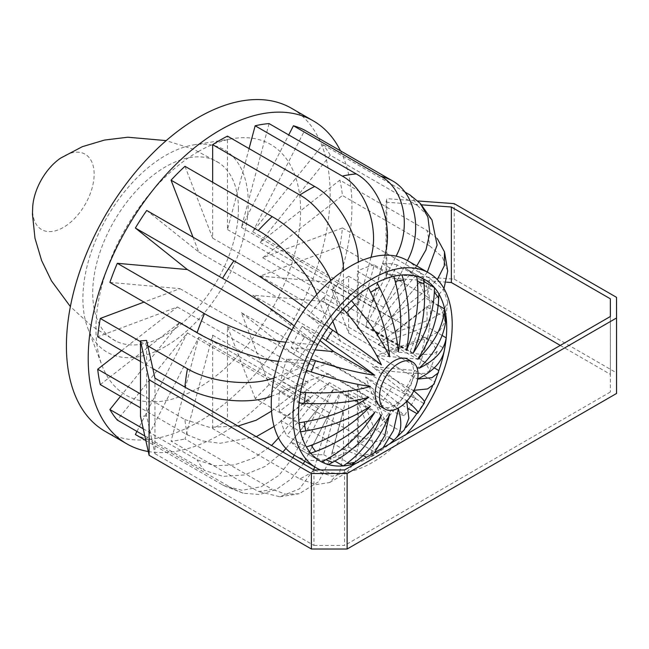 <?xml version="1.0" encoding="UTF-8"?>
<svg xmlns="http://www.w3.org/2000/svg" width="649" height="649" viewBox="0 0 649 649"><rect width="100%" height="100%" fill="white"/><g stroke="black" fill="none" stroke-linecap="round" stroke-linejoin="round"><path stroke-width="0.49" stroke-dasharray="3.25 2.43" d="M238.434 208.848A103.029 59.481 120 0 0 218.745 162.696A103.029 59.481 120 0 0 138.805 188.137A103.029 59.481 120 0 0 92.726 292.967A103.029 59.481 120 0 0 115.773 341.049A103.029 59.481 120 0 0 194.554 311.366A103.029 59.481 120 0 0 238.434 208.848M32.742 206.325A43.507 25.116 120 0 0 32.612 209.659A43.507 25.116 120 0 0 63.375 227.418A43.507 25.116 120 0 0 94.137 174.135A43.507 25.116 120 0 0 60.552 158.153M165.584 346.388A116.942 67.512 -60 0 1 87.81 328.24A116.942 67.512 -60 0 1 165.584 155.427A116.942 67.512 -60 0 1 193.67 144.889A116.942 67.512 -60 0 1 247.034 220.344A116.942 67.512 -60 0 1 165.584 346.388M198.27 151.615A144.719 83.551 -60 0 1 233.032 138.578A144.719 83.551 -60 0 1 299.075 231.961A144.719 83.551 -60 0 1 198.27 387.948A144.719 83.551 -60 0 1 102.023 365.484A144.719 83.551 -60 0 1 198.27 151.615M105.033 431.277A186.474 107.661 120 0 0 198.27 422.037A186.474 107.661 120 0 0 320.095 257.718A186.474 107.661 120 0 0 291.515 108.286M148.264 451.526A186.474 107.661 120 0 0 220.068 434.619A186.474 107.661 120 0 0 340.514 150.852M100.287 384.597L179.968 322.366L120.544 396.296M121.598 350.574L177.396 307.001L97.707 336.782M109.892 282.404L179.968 288.659L144.013 302.101M193.021 237.193L198.732 252.007L146.723 210.463M184.981 166.298L212.661 238.118L212.661 182.272M249.07 148.597L227.483 229.559L227.483 136.128M269.075 123.594L241.404 227.369L288.724 134.935M410.014 194.976A174.175 100.563 -60 0 1 417.421 205.522L330.244 155.184A174.175 100.563 120 0 0 322.829 144.646L252.761 231.815L304.77 130.214M330.244 155.184L260.168 242.361L339.849 180.13L427.034 230.46A174.175 100.563 -60 0 1 429.606 245.833L342.429 195.495A174.175 100.563 120 0 0 339.849 180.13M342.429 227.945L429.606 278.275A174.175 100.563 -60 0 1 427.034 296.617L339.849 246.287A174.175 100.563 120 0 0 342.429 227.945L262.74 257.726L342.429 195.495M339.849 246.287L260.168 276.068L330.244 282.323L417.421 332.661A174.175 100.563 -60 0 1 410.014 351.758L322.829 301.42A174.175 100.563 120 0 0 330.244 282.323M304.77 336.709L391.947 387.039A174.175 100.563 -60 0 1 380.598 404.595L293.413 354.265A174.175 100.563 120 0 0 304.77 336.709L252.761 295.165L322.829 301.42M293.413 354.265L241.404 312.721L269.075 384.541L356.26 434.871A174.175 100.563 -60 0 1 342.331 448.767L255.154 398.429A174.175 100.563 120 0 0 269.075 384.541M227.483 420.041L314.66 470.379A174.175 100.563 -60 0 1 307.245 474.914A174.175 100.563 -60 0 1 299.838 478.93L212.661 428.6A174.175 100.563 120 0 0 220.068 424.576A174.175 100.563 120 0 0 227.483 420.041L227.483 326.609L255.154 398.429M212.661 428.6L212.661 335.168L184.981 438.943L272.166 489.273A174.175 100.563 -60 0 1 258.237 491.463L171.06 441.133A174.175 100.563 120 0 0 184.981 438.943M135.365 434.514A174.175 100.563 120 0 0 146.723 438.959L198.732 337.358L171.06 441.133M136.947 431.423L187.374 332.913L117.307 420.081M256.282 436.655L220.011 443.283L202.456 440.914L187.464 434.927L140.5 407.815M187.464 434.927A174.175 100.563 -60 0 1 184.892 419.562L140.5 393.935M143.242 428.794L197.077 459.873L214.413 465.666L234.192 464.992L254.051 457.975L271.566 445.482M144.824 435.974L204.484 470.42A174.175 100.563 -60 0 1 197.077 459.873M184.892 419.562L209.424 427.334L237.94 426.06M320.476 469.949A112.528 64.973 120 0 0 372.631 462.331A112.528 64.973 120 0 0 406.185 434.392M294.573 455.322A112.528 64.973 120 0 0 305.59 459.565A112.528 64.973 120 0 0 316.777 460.571A112.528 64.973 120 0 0 330.706 458.381A112.528 64.973 120 0 0 343.426 453.627A112.528 64.973 120 0 0 350.841 449.749A112.528 64.973 120 0 0 358.248 445.068L358.248 402.112L370.968 435.13A112.528 64.973 120 0 0 384.898 421.242L387.396 432.283L385.084 439.568L374.116 442.026L356.26 434.871M355.871 463.435A104.757 60.479 120 0 0 368.275 458.348A104.757 60.479 120 0 0 376.996 453.318A104.757 60.479 120 0 0 389.392 444.086M432.437 386.382A104.757 60.479 120 0 0 434.489 381.782A104.757 60.479 120 0 0 438.854 370.547M416.828 413.575A104.757 60.479 120 0 0 423.505 403.248A104.757 60.479 120 0 0 424.43 401.682M393.829 440.168A104.757 60.479 120 0 0 402.023 431.991A104.757 60.479 120 0 0 406.217 427.293M380.752 406.607A27.258 15.738 120 0 0 394.373 405.252A27.258 15.738 120 0 0 412.18 381.239A27.258 15.738 120 0 0 408.002 359.392M398.34 408.797L357.38 385.149L357.38 441.993L376.996 453.318L379.357 451.298A100.619 58.094 -60 0 1 375 453.976A100.619 58.094 -60 0 1 370.644 456.336L374.359 452.767M370.644 456.336L368.275 458.348L366.482 457.31M382.407 420.666A104.757 60.479 120 0 0 397.212 402.25L365.565 376.98L382.407 420.666L402.023 431.991L403.386 430.766A100.619 58.094 -60 0 1 395.192 438.935M379.357 451.298L383.08 447.729M406.955 400.985L406.534 400.628L406.712 401.252M404.327 429.825L403.386 430.766M413.811 390.812L372.25 366.653L403.889 391.923L423.505 403.248L424.503 402.761M413.21 390.3L414.054 390.317M433.921 384.338L434.489 381.782L414.873 370.457L372.25 366.653M282.907 452.02L265.149 466.461L244.243 474.971L223.061 476.366L204.484 470.42M140.5 361.485L152.84 368.608M140.5 341.658L147.818 345.885M146.723 438.959L233.9 489.289A174.175 100.563 -60 0 1 222.55 484.844L145.838 440.557M222.55 484.844L224.238 485.768L242.247 490.328L261.385 486.661L279.038 475.279L292.821 457.748M233.9 489.289L243.383 493.272L259.673 494.506L276.182 489.557L291.223 478.946L303.261 463.775M304.738 461.188L329.497 412.853L314.733 466.956M313.597 469.746L299.53 488.835L279.897 496.769L258.237 491.463M212.661 335.168L343.426 410.671L330.706 458.381L318.635 481.704L299.213 493.743L285.665 494.205L272.166 489.273M299.838 478.93L315.844 484.649L329.546 482.556L339.816 471.677L343.426 453.627L343.426 410.671M314.66 470.379L332.02 476.228L346.444 472.805L355.19 461.885L358.248 445.068A112.528 64.973 120 0 0 370.968 435.13L373.467 446.626L370.684 453.935L359.676 455.833L342.331 448.767M252.761 231.815L383.527 307.318L407.442 260.606A112.528 64.973 120 0 0 407.101 260.411M404.789 191.966L322.829 144.646M416.739 265.968L383.527 307.318M427.302 272.069L423.156 277.78A112.528 64.973 120 0 0 415.741 267.242A112.528 64.973 120 0 0 407.442 260.606M417.421 205.522L431.983 219.995M262.74 257.726L393.513 333.229L430.149 304.616A112.528 64.973 120 0 0 427.577 289.251L437.312 279.589M437.256 238.564L427.034 230.46M429.606 278.275L443.575 289.852L447.778 302.166L442.74 312.047L430.149 319.535A112.528 64.973 120 0 0 430.149 304.616L443.989 288.586M447.696 270.966L442.285 256.963L429.606 245.833M427.034 296.617L441.523 308.892L445.019 321.872L439.568 330.949L427.577 337.869A112.528 64.973 120 0 0 430.149 319.535L393.513 333.229M252.761 295.165L383.527 370.66L415.741 373.54A112.528 64.973 120 0 0 423.156 354.443L432.883 354.224L437.158 351.458L432.948 343.581L417.421 332.661M391.947 387.039L408.854 396.109L415.668 398.113L407.442 389.765A112.528 64.973 120 0 0 415.741 373.54L425.265 373.37L429.662 370.774L425.728 362.864L410.014 351.758M380.598 404.595L397.431 413.624L404.303 415.685L396.085 407.321A112.528 64.973 120 0 0 407.442 389.765L383.527 370.66M227.483 326.609L358.248 402.112M241.404 312.721L372.177 388.216L384.898 421.242A112.528 64.973 120 0 0 396.085 407.321L372.177 388.216M260.168 276.068L390.941 351.563L423.156 354.443A112.528 64.973 120 0 0 427.577 337.869L390.941 351.563M260.168 242.361L390.941 317.856L427.577 289.251A112.528 64.973 120 0 0 423.156 277.78L390.941 317.856M241.404 227.369L372.177 302.872L396.085 256.16M384.898 255.162L372.177 302.872M227.483 229.559L358.248 305.054L358.248 262.099M370.968 257.345L358.248 305.054M212.661 238.118L343.426 313.613L343.426 270.657M330.706 280.595L343.426 313.613M198.732 252.007L329.497 327.51L305.59 308.405M316.777 294.492L329.497 327.51M292.001 329.968L318.148 345.065L294.232 325.96M285.933 342.185L318.148 345.065M179.968 288.659L310.741 364.162L274.105 377.856M278.518 361.282L310.741 364.162M198.732 337.358L329.497 412.853M177.396 307.001L308.161 382.504L271.525 396.19M271.525 411.109L308.161 382.504M187.374 332.913L318.148 408.408L285.933 448.491M294.232 455.119L318.148 408.408M179.968 322.366L310.741 397.869L278.518 437.945M274.105 426.482L310.741 397.869M331.826 453.318A104.757 60.479 120 0 0 348.659 447.023L348.659 390.187L331.826 453.318L351.442 464.643M348.659 447.023L363.189 455.411M348.659 390.187L389.619 413.835M308.827 453.278L340.465 391.469L323.632 454.6A104.757 60.479 120 0 1 308.827 453.278L328.443 464.603M323.632 454.6L334.86 461.082M340.465 391.469L381.434 415.117M291.158 441.888A104.757 60.479 120 0 0 300.641 449.846A104.757 60.479 120 0 0 302.15 450.666L333.789 388.856L291.158 441.888L310.774 453.213M333.789 388.856L374.749 412.504M302.15 450.666L318.789 460.271M370.392 406.306L329.432 382.65L280.952 420.511L300.568 431.836M329.432 382.65L286.801 435.682L306.417 447.007M280.952 420.511A104.757 60.479 120 0 0 286.801 435.682M279.435 391.728A104.757 60.479 120 0 0 279.435 411.474L327.915 373.613L279.435 391.728L299.051 403.053M327.915 373.613L368.875 397.261M279.435 411.474L299.051 422.799M370.392 386.479L329.432 362.823L286.801 359.019L306.417 370.344M329.432 362.823L307.967 370.847M305.987 371.585L280.952 380.947L300.568 392.272M286.801 359.019A104.757 60.479 120 0 0 280.952 380.947M320.03 340.603L302.15 326.317L321.766 337.642M302.15 326.317A104.757 60.479 120 0 0 291.158 347.783L315.033 349.916M291.158 347.783L310.774 359.108M332.791 321.344L323.632 297.575L343.248 308.9M337.439 333.408L340.465 341.269L381.434 364.916M340.465 341.269L308.827 315.99L328.443 327.315M323.632 297.575A104.757 60.479 120 0 0 308.827 315.99M348.659 276.255A104.757 60.479 120 0 0 331.826 289.397L348.659 333.091L348.659 276.255L368.275 287.58M348.659 333.091L389.619 356.739M331.826 289.397L351.442 300.722M398.34 351.709L357.38 328.061L374.213 264.93L393.829 276.255M357.38 328.061L357.38 271.217L376.996 282.542M374.213 264.93A104.757 60.479 120 0 0 357.38 271.217M397.212 264.962A104.757 60.479 120 0 0 382.407 263.64L365.565 326.772L397.212 264.962L416.828 276.287M365.565 326.772L406.534 350.419M382.407 263.64L402.023 274.965M413.21 353.04L372.25 329.384L414.873 276.352L423.748 281.479M372.25 329.384L403.889 267.575L423.505 278.9M414.873 276.352A104.757 60.479 120 0 0 405.398 268.402A104.757 60.479 120 0 0 403.889 267.575M425.079 297.729A104.757 60.479 120 0 0 419.238 282.558L376.607 335.59L425.079 297.729L438.18 305.29M376.607 335.59L417.567 359.238M419.238 282.558L438.854 293.883M419.084 368.275L378.124 344.627L426.596 326.512L442.099 335.46M378.124 344.627L426.596 306.774L446.212 318.099M426.596 326.512A104.757 60.479 120 0 0 426.596 306.774M419.238 359.222A104.757 60.479 120 0 0 425.079 337.302L376.607 355.417L419.238 359.222L434.254 367.894M376.607 355.417L417.567 379.065M425.079 337.302L444.695 348.627M403.889 391.923A104.757 60.479 120 0 0 414.873 370.457M365.565 376.98L406.534 400.628M397.212 402.25L408.391 408.708M357.38 385.149L374.213 428.843L390.057 437.986M357.38 441.993A104.757 60.479 120 0 0 374.213 428.843M154.949 378.148L154.949 453.651L146.609 415.936L146.609 340.433M154.949 453.651L313.946 545.444L313.946 469.949M313.946 545.444L344.578 545.46L344.578 469.957M560.298 345.414L610.36 374.319L610.385 391.996L610.385 316.493M610.385 391.996L344.578 545.46M610.36 374.319L610.36 316.509M446.593 282.169L386.041 277.707L386.041 202.204L421.469 204.816M386.041 202.204L386.82 198.675L417.972 200.971M386.041 277.707L386.82 274.17L386.82 198.675M386.82 274.17L454.227 279.143L454.227 203.64M454.227 279.143L616.518 372.842L616.518 297.339M616.518 372.842L616.55 393.472M146.609 415.936L140.5 416.39M423.992 403.11A100.619 58.094 -60 0 1 417.307 413.437M438.683 371.69A100.619 58.094 -60 0 1 434.327 382.926M218.745 162.696L193.459 149.246L166.193 140.614M193.67 144.889L233.032 138.578M224.238 485.768L243.383 493.272M279.897 496.769L299.213 493.743M329.546 482.556L346.444 472.805M447.778 302.166L445.019 321.872M437.158 351.458L429.662 370.774M415.668 398.113L404.303 415.685M385.084 439.568L370.684 453.935M300.641 449.846L320.257 461.171M405.398 268.402L425.014 279.727M87.81 328.24L102.023 365.484M115.773 341.049L91.477 325.879L70.376 306.588"/><path stroke-width="0.97" d="M166.193 140.614L127.804 137.223L104.586 140.046L82.382 146.658L60.552 158.153A43.507 25.116 120 0 0 32.742 206.325L32.45 214.129L34.989 238.288L41.633 260.582L51.49 280.903L70.376 306.588M340.514 150.852A186.474 107.661 120 0 0 313.305 120.868L291.515 108.286A186.474 107.661 120 0 0 198.27 117.526A186.474 107.661 120 0 0 76.452 281.844A186.474 107.661 120 0 0 105.033 431.277L126.831 443.859A186.474 107.661 120 0 0 148.264 451.526M313.305 120.868A186.474 107.661 120 0 0 220.068 130.108A186.474 107.661 120 0 0 98.242 294.435A186.474 107.661 120 0 0 126.831 443.859M120.544 396.296L109.892 409.543A174.175 100.563 120 0 0 117.307 420.081L144.824 435.974M140.5 393.935L97.707 369.232A174.175 100.563 120 0 0 100.287 384.597L140.5 407.815M97.707 369.232L121.598 350.574M144.013 302.101L100.287 318.44A174.175 100.563 120 0 0 97.707 336.782L140.5 361.485M197.077 332.734A174.175 100.563 -60 0 1 204.484 313.637L117.307 263.307A174.175 100.563 120 0 0 109.892 282.404L197.077 332.734C219.897 346.168 258.967 359.838 278.518 361.282A112.528 64.973 120 0 0 274.105 377.856A112.528 64.973 120 0 0 271.525 396.19A112.528 64.973 120 0 0 271.525 411.109A112.528 64.973 120 0 0 274.105 426.482A112.528 64.973 120 0 0 278.518 437.945A112.528 64.973 120 0 0 285.933 448.491A112.528 64.973 120 0 0 294.232 455.119A112.528 64.973 120 0 0 294.573 455.322L316.371 467.905A112.528 64.973 120 0 0 320.476 469.949M117.307 263.307L187.374 269.562L135.365 228.018L222.55 278.348A174.175 100.563 -60 0 1 233.9 260.801L146.723 210.463A174.175 100.563 120 0 0 135.365 228.018M171.06 180.187L258.237 230.525A174.175 100.563 -60 0 1 272.166 216.628L184.981 166.298A174.175 100.563 120 0 0 171.06 180.187L193.021 237.193M212.661 182.272L212.661 144.686L299.838 195.016A174.175 100.563 -60 0 1 307.245 190.482A174.175 100.563 -60 0 1 314.66 186.458L227.483 136.128A174.175 100.563 120 0 0 212.661 144.686M255.154 125.784L342.331 176.114A174.175 100.563 -60 0 1 356.26 173.932L269.075 123.594A174.175 100.563 120 0 0 255.154 125.784L249.07 148.597M288.724 134.935L293.413 125.768L380.598 176.106A174.175 100.563 -60 0 1 391.947 180.552L304.77 130.214A174.175 100.563 120 0 0 293.413 125.768M145.838 440.557L135.365 434.514L136.947 431.423M109.892 409.543L143.242 428.794M256.282 436.655L274.105 426.482M237.94 426.06L256.112 420.26L271.525 411.109M406.185 434.392A112.528 64.973 120 0 0 428.9 272.994A112.528 64.973 120 0 0 372.631 278.567A112.528 64.973 120 0 0 299.116 377.726A112.528 64.973 120 0 0 316.371 467.905M342.331 176.114C365.89 188.818 379.56 227.831 370.968 257.345A112.528 64.973 120 0 0 358.248 262.099A112.528 64.973 120 0 0 350.841 265.985A112.528 64.973 120 0 0 343.426 270.657A112.528 64.973 120 0 0 330.706 280.595A112.528 64.973 120 0 0 316.777 294.492A112.528 64.973 120 0 0 305.59 308.405A112.528 64.973 120 0 0 294.232 325.96A112.528 64.973 120 0 0 285.933 342.185A112.528 64.973 120 0 0 278.518 361.282M434.254 367.894L438.854 370.547A104.757 60.479 120 0 0 444.695 348.627A104.757 60.479 120 0 0 446.212 337.837A104.757 60.479 120 0 0 446.212 318.099A104.757 60.479 120 0 0 444.695 309.054A104.757 60.479 120 0 0 438.854 293.883A104.757 60.479 120 0 0 434.489 287.677A104.757 60.479 120 0 0 425.014 279.727A104.757 60.479 120 0 0 423.505 278.9A104.757 60.479 120 0 0 416.828 276.287A104.757 60.479 120 0 0 402.023 274.965A104.757 60.479 120 0 0 393.829 276.255A104.757 60.479 120 0 0 376.996 282.542A104.757 60.479 120 0 0 372.631 284.911A104.757 60.479 120 0 0 368.275 287.58A104.757 60.479 120 0 0 351.442 300.722A104.757 60.479 120 0 0 343.248 308.9A104.757 60.479 120 0 0 328.443 327.315A104.757 60.479 120 0 0 321.766 337.642A104.757 60.479 120 0 0 310.774 359.108A104.757 60.479 120 0 0 306.417 370.344A104.757 60.479 120 0 0 300.568 392.272A104.757 60.479 120 0 0 299.051 403.053A104.757 60.479 120 0 0 299.051 422.799A104.757 60.479 120 0 0 300.568 431.836A104.757 60.479 120 0 0 306.417 447.007A104.757 60.479 120 0 0 310.774 453.213A104.757 60.479 120 0 0 320.257 461.171A104.757 60.479 120 0 0 321.766 461.991A104.757 60.479 120 0 0 328.443 464.603A104.757 60.479 120 0 0 343.248 465.925A104.757 60.479 120 0 0 351.442 464.643A104.757 60.479 120 0 0 355.871 463.435M424.43 401.682A104.757 60.479 120 0 0 432.437 386.382M406.217 427.293A104.757 60.479 120 0 0 416.828 413.575L417.794 413.129L424.503 402.761M389.392 444.086A104.757 60.479 120 0 0 393.829 440.168L395.192 438.935C401.382 433.134 402.429 423.091 398.34 408.797L393.505 430.53L383.08 447.729M368.275 287.58L370.644 292.326A100.619 58.094 -60 0 1 375 289.657A100.619 58.094 -60 0 1 379.357 287.288C390.025 308.681 396.352 330.154 398.34 351.709C402.429 328.41 401.382 304.965 395.192 281.374L393.829 276.255M412.415 361.939L408.002 359.392A27.258 15.738 120 0 0 394.373 360.747A27.258 15.738 120 0 0 376.574 384.768A27.258 15.738 120 0 0 380.752 406.607L385.157 409.154A27.258 15.738 120 0 0 398.786 407.799A27.258 15.738 120 0 0 416.593 383.786A27.258 15.738 120 0 0 412.415 361.939A27.258 15.738 120 0 0 398.786 363.294A27.258 15.738 120 0 0 380.979 387.307A27.258 15.738 120 0 0 385.157 409.154M328.443 327.315L332.694 330.187C352.261 343.418 368.502 354.995 381.434 364.916C373.654 348.464 362.053 331.112 346.615 312.867A100.619 58.094 -60 0 1 354.808 304.689C370.246 322.934 381.847 340.287 389.619 356.739C387.631 335.184 381.304 313.71 370.644 292.326M300.568 392.272L305.817 392.556C330.033 393.813 351.555 391.785 370.392 386.479C353.535 384.07 333.837 379.227 311.317 371.934A100.619 58.094 -60 0 1 315.674 360.698C338.202 367.991 357.891 372.834 374.749 375.244C361.826 365.322 345.576 353.746 326.009 340.514A100.619 58.094 -60 0 1 332.694 330.187M306.417 447.007L311.317 445.222C333.919 436.842 353.608 423.87 370.392 406.306C351.474 418.573 329.952 426.791 305.817 430.952A100.619 58.094 -60 0 1 304.308 421.915C328.435 417.753 349.957 409.535 368.875 397.261C350.046 402.575 328.516 404.603 304.308 403.345A100.619 58.094 -60 0 1 305.817 392.556M334.86 461.082L343.248 465.925L346.615 463.54C362.093 452.369 373.702 436.233 381.434 415.117C368.437 435.828 352.196 451.558 332.694 462.291A100.619 58.094 -60 0 1 326.009 459.679C345.519 448.938 361.761 433.216 374.749 412.504C357.972 430.068 338.275 443.04 315.674 451.42A100.619 58.094 -60 0 1 311.317 445.222M374.359 452.767L384.792 435.568L389.619 413.835C381.896 434.944 370.287 451.087 354.808 462.25A100.619 58.094 -60 0 1 346.615 463.54M406.712 401.252L408.87 418.281L404.327 429.825L395.192 438.935M417.307 413.437C419.424 412.74 415.839 408.464 406.534 400.628M423.992 403.11C426.109 402.412 422.515 398.137 413.21 390.3M414.054 390.317L427.529 388.938L433.921 384.338L438.854 370.547M417.672 379.073L431.991 377.677L438.44 372.696M446.212 318.099L445.693 321.717C443.153 338.421 434.278 353.94 419.084 368.275C434.319 360.836 443.186 351.498 445.693 340.279A100.619 58.094 -60 0 1 444.184 351.068C441.677 362.288 432.802 371.617 417.567 379.065M423.505 278.9L423.992 283.946C426.093 307.261 422.499 330.292 413.21 353.04C426.385 333.294 433.418 313.013 434.327 292.204A100.619 58.094 -60 0 1 438.683 298.402C437.783 319.219 430.741 339.492 417.567 359.238C432.769 344.903 441.636 329.376 444.184 312.672A100.619 58.094 -60 0 1 445.693 321.717M395.192 281.374A100.619 58.094 -60 0 1 403.386 280.084C409.568 303.675 410.622 327.12 406.534 350.419C415.822 327.672 419.416 304.649 417.307 281.333A100.619 58.094 -60 0 1 423.992 283.946M444.184 351.068L444.695 348.627M445.693 340.279L446.212 337.837L442.099 335.46M438.18 305.29L444.695 309.054L444.184 312.672M438.683 298.402L438.854 293.883M434.327 292.204L434.489 287.677L423.748 281.479M416.828 276.287L417.307 281.333M403.386 280.084L402.023 274.965M376.996 282.542L379.357 287.288M354.808 304.689L351.442 300.722M346.615 312.867L343.248 308.9M321.766 337.642L326.009 340.514M315.674 360.698L310.774 359.108M311.317 371.934L306.417 370.344M299.051 403.053L304.308 403.345M304.308 421.915L299.051 422.799M305.817 430.952L300.568 431.836M310.774 453.213L315.674 451.42M326.009 459.679L321.766 461.991L318.789 460.271M332.694 462.291L328.443 464.603M351.442 464.643L354.808 462.25M278.518 437.945L271.566 445.482M285.933 448.491L282.907 452.02M152.84 368.608L184.892 387.112A174.175 100.563 -60 0 1 187.464 368.778L147.818 345.885M100.287 318.44L140.5 341.658M271.525 396.19C249.175 405.106 207.769 400.863 184.892 387.112M274.105 377.856C251.755 386.763 210.341 382.521 187.464 368.778M292.821 457.748L294.232 455.119M303.261 463.775L304.738 461.188M314.733 466.956L313.597 469.746M204.484 313.637C227.304 327.072 266.382 340.741 285.933 342.185M294.232 325.96C279.857 314.343 245.622 291.588 222.55 278.348M305.59 308.405C291.206 296.788 256.972 274.032 233.9 260.801M258.237 230.525C281.374 243.464 309.435 274.17 316.777 294.492M272.166 216.628C295.303 229.568 323.356 260.281 330.706 280.595M358.248 262.099C358.873 235.546 337.983 199.227 314.66 186.458M343.426 270.657C344.051 244.105 323.161 207.777 299.838 195.016M356.26 173.932C379.811 186.628 393.489 225.641 384.898 255.162A112.528 64.973 120 0 0 370.968 257.345M428.9 272.994L407.101 260.411A112.528 64.973 120 0 0 396.085 256.16C411.644 227.255 404.408 188.916 380.598 176.106M407.442 260.606C423.002 231.701 415.758 193.361 391.947 180.552M416.739 265.968L425.955 249.897L429.816 233.032L427.91 217.058L420.422 203.575L410.014 194.976L404.789 191.966M420.422 203.575L431.983 219.995L437.118 245.038L427.302 272.069M437.312 279.589L444.289 265.839L444.492 251.885L437.256 238.564M443.989 288.586L447.696 270.966L444.492 251.885M187.374 269.562L292.001 329.968M396.085 256.16A112.528 64.973 120 0 0 384.898 255.162M363.189 455.411L366.482 457.31M307.967 370.847L305.987 371.585M315.033 349.916L333.789 351.596L320.03 340.603M333.789 351.596L374.749 375.244M332.791 321.344L337.439 333.408M408.391 408.708L416.828 413.575M390.057 437.986L393.829 440.168M140.5 340.887L149.1 379.803L149.1 455.306L140.5 416.39L140.5 340.887L146.609 340.433L154.949 378.148L313.946 469.949L344.578 469.957L610.385 316.493L610.36 298.816L610.36 316.509M446.593 282.169L451.355 282.518L451.355 207.015L610.36 298.816M451.355 282.518L560.298 345.414M421.469 204.816L451.355 207.015M417.972 200.971L454.227 203.64L616.518 297.339L616.55 317.969L347.126 473.519L347.126 549.022L616.55 393.472L616.55 317.969M149.1 455.306L311.39 549.005L311.39 473.502L347.126 473.519M311.39 549.005L347.126 549.022M149.1 379.803L311.39 473.502"/></g></svg>
